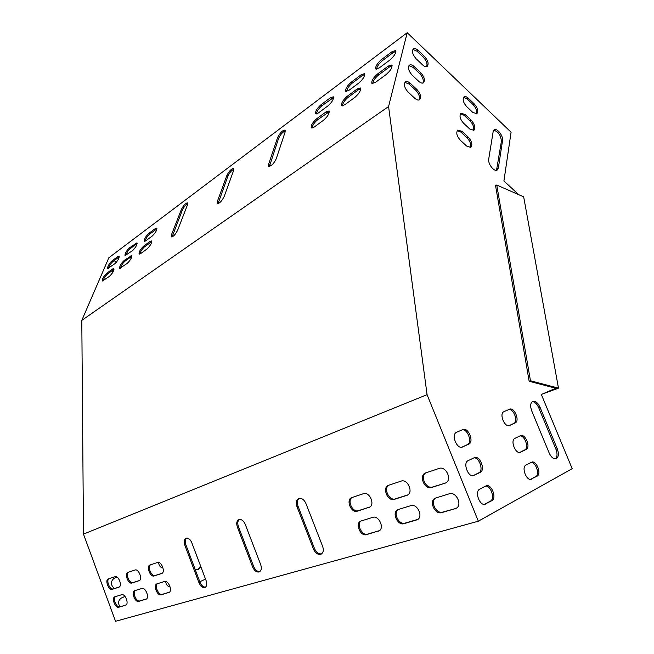 <?xml version="1.0" encoding="UTF-8"?>
<svg xmlns="http://www.w3.org/2000/svg" width="654" height="654" viewBox="0 0 654 654"><rect width="100%" height="100%" fill="white"/><g stroke="black" fill="none" stroke-linecap="round" stroke-linejoin="round"><path stroke-width="0.98" d="M518.736 194.671L503.915 181.019L511.076 132.206L407.213 32.7L388.574 106.545L427.07 394.656L478.336 521.189L572.201 468.697L541.34 394.501L555.753 388.247M462.55 446.984L462.427 447.034C456.901 449.69 450.827 434.354 456.582 432.294L462.869 429.564C468.28 426.907 474.371 441.981 468.755 444.148L462.026 447.164M474.109 475.417L473.839 475.54C468.346 478.058 462.509 462.86 468.109 460.653L474.469 457.628C479.848 455.11 485.718 470.046 480.24 472.36L473.251 475.695M557.29 448.832C559.031 453.86 558.647 457.162 556.137 458.724C553.546 459.231 551.232 457.334 549.197 453.042L531.71 410.843C530.042 406.052 530.386 402.897 532.757 401.368C535.446 400.771 537.841 402.692 539.967 407.123L557.29 448.832L555.949 449.257L538.651 407.597C536.877 403.747 534.735 401.769 532.242 401.654M416.116 58.737L422.615 64.893C424.487 66.577 426.032 67.06 427.242 66.356C428.967 63.912 428.076 60.642 424.552 56.522L418.11 50.383C416.197 48.649 414.611 48.151 413.377 48.886C411.66 51.339 412.568 54.625 416.116 58.737M493.141 131.683L488.718 159.069C487.696 163.762 494.236 172.223 497.179 170.056L498.356 168.004L502.542 140.594C503.49 136.048 497.024 127.693 494.187 129.835L493.141 131.683M466.662 106.61L472.76 112.39L476.848 113.722C478.589 111.311 477.739 108.057 474.289 103.945L468.239 98.182C466.564 96.653 465.174 96.203 464.054 96.817C462.329 99.236 463.196 102.506 466.662 106.61M412.183 75.202L418.789 81.374C420.669 83.042 422.231 83.524 423.465 82.805C425.28 80.295 424.389 76.943 420.784 72.766L414.235 66.602C412.306 64.885 410.712 64.394 409.445 65.138C407.646 67.673 408.562 71.024 412.183 75.202M463.555 123.214L469.752 129.002L473.872 130.31C475.695 127.832 474.845 124.505 471.321 120.328L465.182 114.548L460.956 113.216C459.149 115.709 460.015 119.044 463.555 123.214M408.137 92.14L414.857 98.337C416.745 99.988 418.323 100.454 419.582 99.727C421.478 97.144 420.587 93.726 416.909 89.475L410.246 83.295C408.309 81.587 406.698 81.112 405.398 81.864C403.518 84.472 404.425 87.898 408.137 92.14M460.367 140.283L466.662 146.087L470.815 147.363C472.719 144.812 471.877 141.411 468.272 137.168L462.035 131.372L457.775 130.072C455.879 132.639 456.737 136.04 460.367 140.283M485.734 504.013L485.317 504.193C479.856 506.572 474.248 491.514 479.701 489.167L486.126 485.848C491.465 483.469 497.114 498.258 491.792 500.727L484.532 504.357M531.718 479.055L531.383 479.202C526.535 481.369 521.107 467.185 525.971 465.108L531.653 462.182C536.394 460.015 541.839 473.962 537.089 476.137L530.754 479.341M520.658 452.192L520.437 452.29C515.565 454.563 509.948 440.265 514.943 438.319L520.568 435.646C525.342 433.373 530.974 447.434 526.094 449.478L519.971 452.421M509.654 425.468L509.556 425.509C504.651 427.896 498.847 413.467 503.964 411.66L509.54 409.232C514.346 406.853 520.159 421.045 515.156 422.95L509.229 425.615M461.691 447.222L467.389 444.622C472.646 442.644 467.651 428.591 462.165 429.866M473.006 475.72L478.859 472.801C483.911 470.716 479.3 456.991 473.88 457.906M555.303 458.879C557.363 456.999 557.576 453.794 555.949 449.257M412.887 49.418L417.007 51.192L423.44 57.323C426.571 60.814 427.626 63.912 426.612 66.634M493.696 130.285C498.266 131.454 500.833 135.116 501.405 141.272L496.525 170.293M463.572 97.307L467.119 98.918L473.161 104.673C476.226 108.155 477.24 111.254 476.202 113.96M408.946 65.662L413.115 67.411L419.664 73.559C422.868 77.123 423.931 80.295 422.836 83.083M460.465 113.698L464.046 115.276L470.185 121.055C473.332 124.603 474.346 127.775 473.226 130.547M404.891 82.379L409.118 84.088L415.772 90.268C419.067 93.898 420.13 97.152 418.944 100.013M457.269 130.547L460.882 132.1L467.119 137.88C470.357 141.517 471.362 144.755 470.161 147.608M484.434 504.365L490.394 501.127C495.274 498.928 490.941 485.44 485.595 486.102M530.558 479.349L535.724 476.553C540.065 474.616 535.879 461.961 531.081 462.452M519.668 452.454L524.745 449.919C529.233 448.088 524.794 435.204 519.938 435.932M508.886 425.68L513.823 423.424C518.499 421.683 513.701 408.472 508.796 409.559M478.336 521.189L115.545 621.3L83.483 534.13L427.07 394.656M407.213 32.7L108.834 257.766L81.799 320.37L83.483 534.13M200.59 566.029L197.917 569.683M199.822 581.774L205.519 579.092M122.821 266.619L121.407 265.647M116.404 262.18L114.131 260.611M114.475 588.477C110.436 584.995 110.313 581.61 114.09 578.316L116.952 577.081M200.933 566.944L198.383 569.552L195.088 569.209M112.48 270.364L112.235 273.209M119.87 606.74C117.818 603.07 118.317 600.168 121.374 598.042L124.996 596.399M170.154 586.981C167.53 586.491 166.042 584.66 165.691 581.488M163.05 568.032C160.41 567.492 158.922 565.645 158.603 562.481M313.487 549.147C315.465 553.276 317.975 554.96 321.016 554.2C323.329 552.802 323.877 550.218 322.659 546.45L305.9 503.433C304.045 499.525 301.674 497.89 298.78 498.536C296.295 499.918 295.673 502.583 296.924 506.523L313.487 549.147L314.525 548.632C316.332 552.507 318.711 554.24 321.654 553.824M168.65 592.614L168.855 592.54C172.901 591.175 168.462 579.967 164.497 581.512L156.935 583.842C152.962 585.158 157.279 596.235 161.203 594.797L169.19 592.361M161.538 573.591L161.677 573.542C165.773 572.217 161.375 560.879 157.401 562.522L149.987 565.007C145.956 566.282 150.24 577.482 154.172 575.937L161.939 573.411M388.713 485.252L388.468 485.342C381.822 487.639 387.748 501.847 394.329 499.37L407.115 495.274C413.884 492.846 407.704 478.475 401.049 481.131L388.713 485.252M138.959 580.793L139.081 580.744C142.964 579.501 138.713 568.457 134.953 570.026L127.947 572.364C124.129 573.566 128.274 584.48 131.994 583.008L139.318 580.629M112.218 589.311L118.954 587.161C122.65 585.992 118.529 575.209 114.957 576.705L108.302 578.929C104.673 580.057 108.687 590.717 112.218 589.311L119.396 586.908M118.815 607.214L125.674 605.195C129.328 603.985 125.184 593.317 121.611 594.715L114.834 596.816C111.245 597.977 115.284 608.531 118.815 607.214L126.148 604.901M444.99 483.216L445.415 483.061C452.642 480.428 446.159 465.615 439.03 468.444L425.517 472.965C418.413 475.45 424.618 490.099 431.665 487.467L444.99 483.216L432.695 486.968C426.114 489.47 419.704 476.235 425.836 472.85M455.249 508.649L455.887 508.411C462.926 505.656 456.329 491.17 449.257 493.803L435.384 498.103C428.468 500.694 434.771 515.041 441.769 512.597L455.249 508.649L442.791 512.066C436.267 514.379 429.776 501.471 435.687 497.98M398.351 509.482L397.926 509.638C391.444 512.025 397.46 525.955 404 523.666L417.121 519.775C423.727 517.249 417.44 503.163 410.835 505.632L398.351 509.482M145.826 599.301L146.022 599.236C149.848 597.952 145.572 587.022 141.82 588.494L134.675 590.701C130.906 591.935 135.076 602.735 138.795 601.361L146.316 599.072M378.265 531.203L378.748 531.023C384.92 528.702 378.952 515.041 372.788 517.355L360.804 521.066C354.738 523.265 360.477 536.779 366.575 534.629L379.418 530.639M368.881 507.488L369.199 507.365C375.519 505.133 369.633 491.211 363.428 493.696L351.738 497.612C345.541 499.721 351.198 513.488 357.329 511.166L369.829 507.038M199.004 582.804C200.647 586.425 202.65 587.979 204.996 587.456C206.828 586.336 207.204 584.087 206.133 580.711L191.777 542.689C190.216 539.231 188.303 537.719 186.047 538.177C184.117 539.297 183.7 541.602 184.796 545.093L199.004 582.804L200.034 582.322C201.481 585.616 203.32 587.21 205.569 587.104M252.648 567.034C254.447 570.893 256.679 572.503 259.344 571.882C261.387 570.631 261.845 568.228 260.709 564.664L245.234 524.304C243.541 520.625 241.416 519.063 238.873 519.603C236.691 520.837 236.184 523.314 237.345 527.018L252.648 567.034L253.687 566.536C255.297 570.1 257.382 571.76 259.94 571.522M299.197 498.405C297.227 500.04 296.818 502.591 297.971 506.065L314.525 548.632M157.467 583.679C154.254 585.894 158.62 595.688 162.217 594.322L169.37 592.23M150.559 564.811C147.215 566.92 151.556 576.951 155.194 575.487L162.159 573.264M388.828 485.211C383.121 488.407 389.236 501.217 395.368 498.871L407.81 494.906M128.536 572.168C125.38 574.196 129.566 583.957 132.999 582.567L139.539 580.474M108.899 578.733C105.907 580.67 109.962 590.202 113.224 588.87M115.382 596.636C112.513 598.688 116.584 607.991 119.813 606.757M398.27 509.507C392.768 512.793 398.948 525.309 405.03 523.135L417.824 519.374M135.215 590.529C132.19 592.655 136.392 602.195 139.801 600.895L146.512 598.933M361.18 520.927C356.062 524.042 361.948 536.141 367.613 534.105L379.295 530.68M352.138 497.465C346.841 500.482 352.661 512.875 358.367 510.676L369.87 507.005M186.521 538.054C185.066 539.436 184.837 541.635 185.826 544.643L200.034 582.322M239.323 519.472C237.639 520.968 237.328 523.331 238.391 526.56L253.687 566.536M218.035 203.696L227.837 176.253C229.48 172.746 231.5 170.383 233.911 169.165M269.383 166.525L278.571 138.46C280.337 134.61 282.602 132.051 285.365 130.8M172.084 236.944L182.335 210.155C183.856 206.95 185.679 204.751 187.804 203.566M145.106 241.212C145.711 238.685 147.273 236.29 149.782 234.034L156.985 228.777M312.04 128.127C312.44 125.364 314.304 122.56 317.648 119.707L329.33 111.67M139.833 254.112C140.43 251.528 142.008 249.092 144.567 246.803L151.769 241.628M316.438 113.935C316.855 111.245 318.702 108.49 321.981 105.678L333.589 97.552M342.377 105.899C342.753 103.119 344.674 100.258 348.149 97.315L358.318 89.851L360.738 88.707M125.756 255.567C126.394 253.065 127.922 250.719 130.342 248.52L137.119 243.558M120.434 268.287C121.055 265.728 122.6 263.341 125.069 261.118L131.846 256.229M346.538 91.535C346.947 88.821 348.844 86.017 352.244 83.115L362.332 75.602L364.76 74.425M377.554 73.976L388.345 66.029L391.836 64.991C392.514 67.427 390.601 70.632 386.105 74.589L375.257 82.502L371.93 83.483C371.259 81.063 373.14 77.9 377.554 73.976L378.617 74.94L389.416 67.01L392.155 65.752M378.617 74.94C375.012 77.973 373.033 80.892 372.674 83.696M112.537 269.023L113.804 268.639C114.025 270.723 112.553 273.315 109.39 276.413L102.302 281.057C102.098 278.988 103.553 276.413 106.676 273.331L112.537 269.023L113.453 269.652L113.992 269.317M113.453 269.652L107.591 273.952C105.204 276.111 103.692 278.457 103.038 280.991M117.851 256.531L119.134 256.123C119.347 258.158 117.892 260.717 114.761 263.791L107.673 268.508C107.477 266.489 108.924 263.946 112.006 260.897L117.851 256.531L118.758 257.161L119.314 256.809M118.758 257.161L112.913 261.518C110.567 263.652 109.063 265.957 108.409 268.442M381.413 59.628L392.114 51.633L395.596 50.546C396.234 52.917 394.346 56.064 389.931 59.988L379.173 67.951L375.846 68.972C375.208 66.634 377.064 63.52 381.413 59.628L382.459 60.593L393.16 52.614L395.907 51.314M382.459 60.593C378.936 63.577 376.982 66.438 376.59 69.177M217.341 201.465L226.864 175.493C229.178 170.972 231.442 168.634 233.666 168.47L233.633 170.441L224.175 196.511C221.837 201.13 219.548 203.492 217.3 203.615L217.341 201.465L218.338 202.233M268.598 164.309L277.574 137.626C280.035 132.762 282.536 130.252 285.095 130.089L285.144 131.977L276.258 158.758C273.773 163.729 271.23 166.271 268.639 166.386L268.598 164.309L269.62 165.135M171.479 234.721L181.387 209.444C183.57 205.233 185.638 203.042 187.584 202.879L187.469 204.906L177.61 230.273C175.403 234.573 173.318 236.781 171.348 236.912L171.479 234.721L172.452 235.424M148.859 233.364L155.284 228.565L156.788 228.099C157.066 230.183 155.554 232.824 152.251 236.02L145.817 240.786L144.379 241.228C144.109 239.16 145.605 236.535 148.859 233.364L149.782 234.034M316.618 118.824L326.166 111.793L329.027 110.943C329.616 113.314 327.817 116.387 323.624 120.164L314.034 127.162L311.304 127.955C310.715 125.609 312.489 122.56 316.618 118.824L317.648 119.707M143.627 246.141L150.068 241.4L151.565 240.95C151.851 243.092 150.322 245.773 146.987 248.994L140.528 253.703L139.098 254.128C138.82 252.003 140.332 249.338 143.627 246.141L144.567 246.803M320.959 104.795L330.433 97.708L333.303 96.825C333.867 99.122 332.085 102.147 327.956 105.883L318.433 112.938L315.694 113.771C315.138 111.491 316.896 108.499 320.959 104.795L321.981 105.678M354.869 97.381L344.658 104.828L341.633 105.711C341.004 103.324 342.827 100.217 347.102 96.383L357.264 88.903L360.428 87.963C361.065 90.375 359.209 93.514 354.869 97.381M129.435 247.874L136.931 242.871C137.177 244.931 135.689 247.531 132.484 250.662L125.028 255.608C124.8 253.564 126.263 250.989 129.435 247.874L130.342 248.52M124.146 260.48L131.65 255.551C131.904 257.668 130.399 260.3 127.154 263.456L119.698 268.328C119.453 266.227 120.941 263.611 124.146 260.48L125.069 261.118M358.956 82.927L348.827 90.432L345.794 91.356C345.206 89.042 347.004 85.985 351.214 82.191L361.294 74.662L364.458 73.673C365.063 76.011 363.223 79.093 358.956 82.927M81.799 320.37L388.574 106.545M496.746 185.025L530.459 380.767L529.151 381.266L495.569 185.687L496.746 185.025L523.666 196.838L558.483 388.141L542.313 394.084M529.151 381.266L556.235 388.37L551.216 390.217M530.459 380.767L558.483 388.141M106.676 273.331L107.591 273.952M112.006 260.897L112.913 261.518M388.345 66.029L389.416 67.01M392.114 51.633L393.16 52.614M351.214 82.191L352.244 83.115M361.294 74.662L362.332 75.602M130.277 255.967L131.201 256.613M135.55 243.313L136.465 243.958M347.102 96.383L348.149 97.315M357.264 88.903L358.318 89.851M330.433 97.708L331.464 98.607M150.068 241.4L151.017 242.07M326.166 111.793L327.204 112.692M155.284 228.565L156.216 229.243M181.387 209.444L182.335 210.155M277.574 137.626L278.571 138.46M226.864 175.493L227.837 176.253M417.007 51.192L418.11 50.383M423.44 57.323L424.552 56.522M501.405 141.272L502.542 140.594M497.195 168.675L498.356 168.004M467.119 98.918L468.239 98.182M473.161 104.673L474.289 103.945M413.115 67.411L414.235 66.602M419.664 73.559L420.784 72.766M464.046 115.276L465.182 114.548M470.185 121.055L471.321 120.328M409.118 84.088L410.246 83.295M415.772 90.268L416.909 89.475M460.882 132.1L462.035 131.372M467.119 137.88L468.272 137.168M125.503 605.252L125.952 605.048M431.665 487.467L432.695 486.968M441.769 512.597L442.791 512.066M404 523.666L405.03 523.135M416.565 519.979L417.587 519.456M131.994 583.008L132.999 582.567M138.795 601.361L139.801 600.895M394.329 499.37L395.368 498.871M406.747 495.413L407.785 494.914M366.575 534.629L367.613 534.105M154.172 575.937L155.194 575.487M357.329 511.166L358.367 510.676M161.203 594.797L162.217 594.322M184.796 545.093L185.826 544.643M296.924 506.523L297.971 506.065M237.345 527.018L238.391 526.56M490.394 501.127L491.792 500.727M538.651 407.597L539.967 407.123M535.724 476.553L537.089 476.137M478.859 472.801L480.24 472.36M524.745 449.919L526.094 449.478M467.389 444.622L468.755 444.148M513.823 423.424L515.156 422.95M445.415 483.061L445.864 482.84M455.887 508.411L456.369 508.158M417.121 519.775L417.53 519.562"/></g></svg>
